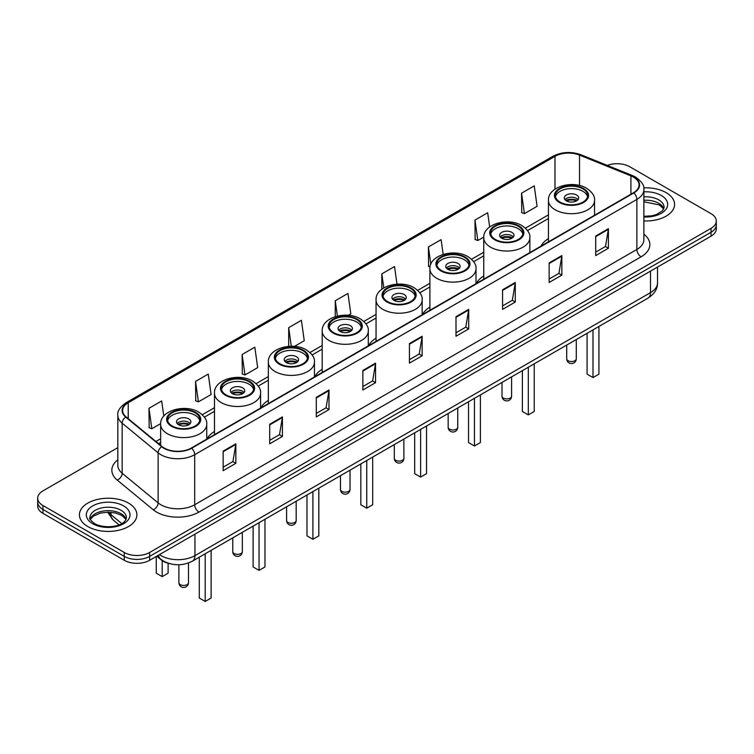 <?xml version="1.0" encoding="UTF-8"?>
<svg xmlns="http://www.w3.org/2000/svg" width="754" height="754" viewBox="0 0 754 754"><rect width="100%" height="100%" fill="white"/><g stroke="black" fill="none" stroke-linecap="round" stroke-linejoin="round"><path stroke-width="1.13" d="M214.494 431.448A31.734 18.322 0 0 0 207.058 438.951M268.339 400.355A31.734 18.322 0 0 0 260.903 407.867M322.194 369.262A31.734 18.322 0 0 0 314.757 376.774M376.048 338.169A31.734 18.322 0 0 0 368.612 345.681M429.903 307.076A31.734 18.322 0 0 0 422.466 314.588M483.757 275.983A31.734 18.322 0 0 0 476.321 283.495M548.441 238.641A31.734 18.322 0 0 0 541.004 246.143M169.763 563.672A17.964 10.367 180 0 1 161.196 559.873L156.728 556.198M117.822 447.65L42.959 490.873A17.964 10.367 0 0 0 37.7 498.206L37.7 506.028A17.964 10.367 0 0 0 42.959 513.361L124.25 560.288A17.964 10.367 0 0 0 149.65 560.288L711.041 236.172A17.964 10.367 0 0 0 716.3 228.839L716.3 224.928A17.964 10.367 0 0 1 711.041 232.26A17.964 10.367 0 0 0 716.3 224.928L716.3 221.016A17.964 10.367 0 0 0 711.041 213.684L629.75 166.757A17.964 10.367 0 0 0 607.262 165.39M37.7 498.206A17.964 10.367 0 0 0 42.959 505.538L124.25 552.465A17.964 10.367 0 0 0 149.65 552.465L149.65 556.377L711.041 232.26L149.65 556.377A17.964 10.367 0 0 1 124.25 556.377A17.964 10.367 0 0 0 149.65 556.377L149.65 560.288M42.959 505.538L42.959 509.45L124.25 556.377L42.959 509.45A17.964 10.367 0 0 1 37.7 502.117A17.964 10.367 0 0 0 42.959 509.45L42.959 513.361M666.159 192.666A28.737 16.588 0 0 0 643.746 187.85A28.737 16.588 0 0 1 666.159 192.666A28.737 16.588 0 0 1 674.576 204.4A28.737 16.588 0 0 0 666.159 192.666M128.482 503.088A28.737 16.588 0 0 0 97.162 499.497A28.737 16.588 0 0 0 79.424 514.822A28.737 16.588 0 0 0 87.841 526.556A28.737 16.588 0 0 0 119.16 530.156A28.737 16.588 0 0 0 136.898 514.822A28.737 16.588 0 0 0 128.482 503.088A28.737 16.588 0 0 0 97.162 499.497A28.737 16.588 0 0 0 79.424 514.822A28.737 16.588 0 0 0 87.841 526.556A28.737 16.588 0 0 0 119.16 530.156A28.737 16.588 0 0 0 136.898 514.822A28.737 16.588 0 0 0 128.482 503.088M633.473 177.115A19.161 11.065 180 0 1 639.09 184.937A19.161 11.065 180 0 1 633.473 192.76L191.309 448.046A19.161 11.065 180 0 1 162.063 446.566L126.078 416.896A19.161 11.065 180 0 1 122.619 410.553A19.161 11.065 180 0 1 128.227 402.73L554.982 156.342A19.161 11.065 180 0 1 579.524 155.098L630.919 175.88A19.161 11.065 180 0 1 633.473 177.115M633.812 176.926A19.642 11.338 0 0 0 631.192 175.654L579.798 154.872A19.642 11.338 0 0 0 554.652 156.144L127.888 402.532A19.642 11.338 0 0 0 125.692 417.056L161.676 446.726A19.642 11.338 0 0 0 191.648 448.244L633.812 192.958A19.642 11.338 0 0 0 633.812 176.926M223.146 451.128L223.146 470.675L235.851 463.342L235.851 443.795L223.146 451.128M223.146 467.207L232.929 461.561L235.795 444.445A4.788 2.762 -120 0 0 235.851 443.795M232.845 461.608L235.851 463.342M269.715 424.238L269.715 443.795L282.42 436.462L282.42 416.905L269.715 424.238M269.715 440.327L279.498 434.672L282.364 417.556A4.788 2.762 -120 0 0 282.42 416.905M279.414 434.728L282.42 436.462M316.284 397.349L316.284 416.905L328.989 409.573L328.989 390.016L316.284 397.349M316.284 413.437L326.067 407.791L328.942 390.666A4.788 2.762 -120 0 0 328.989 390.016M325.982 407.839L328.989 409.573M362.863 370.459L362.863 390.016L375.558 382.683L375.558 363.126L362.863 370.459M362.863 386.548L372.646 380.902L375.511 363.777A4.788 2.762 -120 0 0 375.558 363.126M372.551 380.949L375.558 382.683M595.717 236.03L595.717 255.578L608.412 248.245L608.412 228.688L595.717 236.03M595.717 252.109L605.5 246.464L608.365 229.339A4.788 2.762 -120 0 0 608.412 228.688M605.405 246.511L608.412 248.245M549.138 262.91L549.138 282.467L561.843 275.135L561.843 255.578L549.138 262.91M549.138 278.999L558.921 273.353L561.796 256.228A4.788 2.762 -120 0 0 561.843 255.578M558.837 273.4L561.843 275.135M502.569 289.8L502.569 309.357L515.274 302.024L515.274 282.467L502.569 289.8M502.569 305.888L512.352 300.233L515.218 283.118A4.788 2.762 -120 0 0 515.274 282.467M512.268 300.29L515.274 302.024M456 316.689L456 336.246L468.705 328.914L468.705 309.357L456 316.689M456 332.768L465.784 327.123L468.649 310.007A4.788 2.762 -120 0 0 468.705 309.357M465.699 327.179L468.705 328.914M409.431 343.579L409.431 363.126L422.127 355.794L422.127 336.246L409.431 343.579M409.431 359.658L419.215 354.012L422.08 336.887A4.788 2.762 -120 0 0 422.127 336.246M419.13 354.06L422.127 355.794M643.878 220.95A28.737 16.588 0 0 0 674.576 204.4A28.737 16.588 0 0 1 643.878 220.95M149.65 552.465L711.041 228.349A17.964 10.367 0 0 0 716.3 221.016M242.119 354.521L244.984 374.955L257.679 367.622L254.814 347.189L242.119 354.521L242.317 373.965M195.54 381.411L198.415 401.844L211.111 394.512L208.245 374.078L195.54 381.411L195.748 400.845M163.797 416.085L161.676 400.968L148.972 408.3L149.179 427.735M397 284.145L394.531 266.53L381.826 273.862L381.826 289.244M443.173 254.409L441.099 239.64L428.395 246.973L428.602 266.416M489.666 226.963L487.668 212.76L474.963 220.093L475.171 239.527M521.542 193.203L524.407 213.636L537.102 206.304L534.237 185.87L521.542 193.203L521.74 212.637M294.456 346.397L304.258 340.733L301.383 320.309L288.688 327.641L288.688 346.369M348.301 315.304L350.827 313.853L347.952 293.419L335.257 300.752L335.257 316.661M335.257 300.752L337.406 316.067M381.826 273.862L383.795 287.905M430.053 266.954L428.395 266.332M428.395 246.973L430.826 264.249M474.963 220.093L477.838 240.517L483.776 237.095M477.838 240.517L474.963 239.452M524.407 213.636L521.542 212.562M288.688 327.641L291.298 346.265M244.984 374.955L242.119 373.89M198.415 401.844L195.54 400.77M148.972 408.3L151.837 428.734L160.659 423.644M151.837 428.734L148.972 427.659M582.927 188.896A16.164 9.331 0 0 0 565.311 186.879A16.164 9.331 0 0 0 555.33 195.503A16.164 9.331 0 0 0 560.062 202.1A16.164 9.331 0 0 0 577.687 204.117A16.164 9.331 0 0 0 587.658 195.503A16.164 9.331 0 0 0 582.927 188.896M587.526 196.719A16.164 9.331 0 0 0 582.927 191.346A16.164 9.331 0 0 0 566.301 189.103A16.164 9.331 0 0 0 555.472 196.719M587.074 333.306L587.074 374.135L593.002 377.556L598.93 374.135L598.93 326.454M593.002 377.556L593.002 329.884M576.574 195.013A7.182 4.147 0 0 0 568.742 194.108A7.182 4.147 0 0 0 564.312 197.944A7.182 4.147 0 0 0 566.414 200.875A7.182 4.147 0 0 0 574.246 201.78A7.182 4.147 0 0 0 578.686 197.944A7.182 4.147 0 0 0 576.574 195.013M578.045 199.65A7.182 4.147 0 0 0 576.574 198.434A7.182 4.147 0 0 0 564.953 199.65M565.689 200.385A9.576 5.532 180 0 1 576.876 200.215L576.876 200.687M566.48 200.913A8.379 4.835 180 0 1 576.018 200.715L576.876 200.215M575.877 201.233L576.018 200.715M518.234 226.247A16.164 9.331 0 0 0 500.618 224.221A16.164 9.331 0 0 0 490.637 232.845A16.164 9.331 0 0 0 495.378 239.452A16.164 9.331 0 0 0 512.993 241.468A16.164 9.331 0 0 0 522.974 232.845A16.164 9.331 0 0 0 518.234 226.247M522.833 234.07A16.164 9.331 0 0 0 518.234 228.688A16.164 9.331 0 0 0 501.608 226.454A16.164 9.331 0 0 0 490.779 234.07M522.381 370.648L522.381 411.477L528.309 414.898L534.237 411.477L534.237 363.805M528.309 414.898L528.309 367.226M511.881 232.355A7.182 4.147 0 0 0 504.058 231.459A7.182 4.147 0 0 0 499.619 235.295A7.182 4.147 0 0 0 501.721 238.226A7.182 4.147 0 0 0 509.553 239.122A7.182 4.147 0 0 0 513.992 235.295A7.182 4.147 0 0 0 511.881 232.355M513.351 237.001A7.182 4.147 0 0 0 511.881 235.785A7.182 4.147 0 0 0 500.26 237.001M501.005 237.736A9.576 5.532 180 0 1 512.192 237.557L512.192 238.038M501.787 238.264A8.379 4.835 180 0 1 511.325 238.057L512.192 237.557M511.184 238.584L511.325 238.057M464.379 257.34A16.164 9.331 0 0 0 446.764 255.314A16.164 9.331 0 0 0 436.783 263.938A16.164 9.331 0 0 0 441.524 270.535A16.164 9.331 0 0 0 459.139 272.562A16.164 9.331 0 0 0 469.12 263.938A16.164 9.331 0 0 0 464.379 257.34M468.979 265.163A16.164 9.331 0 0 0 464.379 259.781A16.164 9.331 0 0 0 447.763 257.548A16.164 9.331 0 0 0 436.924 265.163M468.536 401.741L468.536 442.57L474.464 445.991L480.383 442.57L480.383 394.898M474.464 445.991L474.464 398.319M458.036 263.448A7.182 4.147 0 0 0 450.204 262.552A7.182 4.147 0 0 0 445.765 266.379A7.182 4.147 0 0 0 447.876 269.319A7.182 4.147 0 0 0 455.699 270.215A7.182 4.147 0 0 0 460.138 266.379A7.182 4.147 0 0 0 458.036 263.448M459.497 268.094A7.182 4.147 0 0 0 458.036 266.869A7.182 4.147 0 0 0 446.406 268.094M447.15 268.829A9.576 5.532 180 0 1 458.338 268.65L458.338 269.131M447.933 269.348A8.379 4.835 180 0 1 457.471 269.15L458.338 268.65M457.329 269.668L457.471 269.15M410.534 288.433A16.164 9.331 0 0 0 392.909 286.407A16.164 9.331 0 0 0 382.938 295.031A16.164 9.331 0 0 0 387.669 301.628A16.164 9.331 0 0 0 405.284 303.655A16.164 9.331 0 0 0 415.266 295.031A16.164 9.331 0 0 0 410.534 288.433M415.124 296.256A16.164 9.331 0 0 0 410.534 290.874A16.164 9.331 0 0 0 393.908 288.641A16.164 9.331 0 0 0 383.07 296.256M414.681 432.834L414.681 473.663L420.609 477.084L426.538 473.663L426.538 425.991M420.609 477.084L420.609 429.412M404.182 294.541A7.182 4.147 0 0 0 396.35 293.645A7.182 4.147 0 0 0 391.92 297.472A7.182 4.147 0 0 0 394.022 300.412A7.182 4.147 0 0 0 401.854 301.308A7.182 4.147 0 0 0 406.283 297.472A7.182 4.147 0 0 0 404.182 294.541M405.643 299.187A7.182 4.147 0 0 0 404.182 297.962A7.182 4.147 0 0 0 392.551 299.187M393.296 299.922A9.576 5.532 180 0 1 404.483 299.743L404.483 300.224M394.078 300.441A8.379 4.835 180 0 1 403.616 300.243L404.483 299.743M403.475 300.761L403.616 300.243M356.68 319.526A16.164 9.331 0 0 0 339.064 317.5A16.164 9.331 0 0 0 329.083 326.124A16.164 9.331 0 0 0 333.815 332.721A16.164 9.331 0 0 0 351.43 334.748A16.164 9.331 0 0 0 361.411 326.124A16.164 9.331 0 0 0 356.68 319.526M361.27 327.349A16.164 9.331 0 0 0 356.68 321.967A16.164 9.331 0 0 0 340.054 319.724A16.164 9.331 0 0 0 329.225 327.349M360.827 463.927L360.827 504.756L366.755 508.177L372.683 504.756L372.683 457.084M366.755 508.177L366.755 460.506M350.327 325.634A7.182 4.147 0 0 0 342.495 324.738A7.182 4.147 0 0 0 338.065 328.565A7.182 4.147 0 0 0 340.167 331.496A7.182 4.147 0 0 0 347.999 332.401A7.182 4.147 0 0 0 352.429 328.565A7.182 4.147 0 0 0 350.327 325.634M351.788 330.28A7.182 4.147 0 0 0 350.327 329.055A7.182 4.147 0 0 0 338.706 330.28M339.441 331.015A9.576 5.532 180 0 1 350.629 330.836L350.629 331.317M340.224 331.534A8.379 4.835 180 0 1 349.771 331.336L350.629 330.836M349.62 331.854L349.771 331.336M302.825 350.61A16.164 9.331 0 0 0 285.21 348.593A16.164 9.331 0 0 0 275.229 357.217A16.164 9.331 0 0 0 279.96 363.814A16.164 9.331 0 0 0 297.585 365.841A16.164 9.331 0 0 0 307.557 357.217A16.164 9.331 0 0 0 302.825 350.61M307.425 358.433A16.164 9.331 0 0 0 302.825 353.061A16.164 9.331 0 0 0 286.2 350.817A16.164 9.331 0 0 0 275.37 358.433M306.972 495.02L306.972 535.849L312.901 539.27L318.829 535.849L318.829 488.177M312.901 539.27L312.901 491.599M296.473 356.727A7.182 4.147 0 0 0 288.641 355.822A7.182 4.147 0 0 0 284.211 359.658A7.182 4.147 0 0 0 286.313 362.589A7.182 4.147 0 0 0 294.145 363.494A7.182 4.147 0 0 0 298.584 359.658A7.182 4.147 0 0 0 296.473 356.727M297.943 361.373A7.182 4.147 0 0 0 296.473 360.148A7.182 4.147 0 0 0 284.852 361.373M285.587 362.099A9.576 5.532 180 0 1 296.774 361.929L296.774 362.401M286.379 362.627A8.379 4.835 180 0 1 295.917 362.429L296.774 361.929M295.775 362.947L295.917 362.429M248.971 381.703A16.164 9.331 0 0 0 231.355 379.686A16.164 9.331 0 0 0 221.374 388.31A16.164 9.331 0 0 0 226.115 394.908A16.164 9.331 0 0 0 243.731 396.924A16.164 9.331 0 0 0 253.712 388.31A16.164 9.331 0 0 0 248.971 381.703M253.57 389.526A16.164 9.331 0 0 0 248.971 384.154A16.164 9.331 0 0 0 232.345 381.91A16.164 9.331 0 0 0 221.516 389.526M253.118 526.113L253.118 566.942L259.046 570.363L264.974 566.942L264.974 519.261M259.046 570.363L259.046 522.692M242.618 387.82A7.182 4.147 0 0 0 234.796 386.915A7.182 4.147 0 0 0 230.356 390.751A7.182 4.147 0 0 0 232.458 393.682A7.182 4.147 0 0 0 240.29 394.578A7.182 4.147 0 0 0 244.73 390.751A7.182 4.147 0 0 0 242.618 387.82M244.089 392.457A7.182 4.147 0 0 0 242.618 391.241A7.182 4.147 0 0 0 230.997 392.457M231.732 393.192A9.576 5.532 180 0 1 242.929 393.022L242.929 393.494M232.524 393.72A8.379 4.835 180 0 1 242.062 393.522L242.929 393.022M241.921 394.04L242.062 393.522M195.116 412.796A16.164 9.331 0 0 0 177.501 410.77A16.164 9.331 0 0 0 167.52 419.394A16.164 9.331 0 0 0 172.261 426.001A16.164 9.331 0 0 0 189.876 428.018A16.164 9.331 0 0 0 199.857 419.394A16.164 9.331 0 0 0 195.116 412.796M199.716 420.619A16.164 9.331 0 0 0 195.116 415.237A16.164 9.331 0 0 0 178.5 413.003A16.164 9.331 0 0 0 167.661 420.619M199.273 557.197L199.273 598.026L205.201 601.447L211.12 598.026L211.12 550.354M205.201 601.447L205.201 553.775M156.257 556.471L156.257 573.191L162.185 576.621L168.114 573.191L168.114 563.276M162.185 576.621L162.185 560.618M188.773 418.904A7.182 4.147 0 0 0 180.941 418.008A7.182 4.147 0 0 0 176.502 421.844A7.182 4.147 0 0 0 178.613 424.775A7.182 4.147 0 0 0 186.436 425.671A7.182 4.147 0 0 0 190.875 421.844A7.182 4.147 0 0 0 188.773 418.904M190.234 423.55A7.182 4.147 0 0 0 188.773 422.334A7.182 4.147 0 0 0 177.143 423.55M177.887 424.285A9.576 5.532 180 0 1 189.075 424.106L189.075 424.587M178.67 424.813A8.379 4.835 180 0 1 188.208 424.606L189.075 424.106M188.066 425.133L188.208 424.606M159.471 554.614A23.949 13.826 0 0 0 161.083 555.641A23.949 13.826 0 0 0 194.947 555.641L650.495 292.637A23.949 13.826 0 0 0 657.516 282.863C657.686 288.801 654.519 293.89 648.016 298.122L192.468 561.127A11.979 6.918 60 0 0 194.947 555.641L194.947 534.134M650.495 271.129L650.495 292.637A11.979 6.918 60 0 1 648.016 298.122M158.5 555.18A11.979 8.011 129.5 0 0 160.593 559.072L156.955 556.075M711.041 236.172L711.041 228.349M124.25 560.288L124.25 552.465M108.548 512.164A23.949 13.826 0 0 0 110.97 514.69L110.97 512.277M119.094 524.859L113.166 519.968A11.979 8.011 129.5 0 1 110.97 514.69L121.762 523.587M643.878 234.211A29.934 17.285 180 0 1 641.098 256.803L198.933 512.089A5.985 3.459 60 0 1 194.692 504.756L636.866 249.47A23.949 13.826 0 0 0 643.878 239.697L643.878 189.631A23.949 13.826 180 0 1 636.866 199.405A5.985 3.459 -120 0 0 633.812 192.958M198.933 512.089A29.934 17.285 180 0 1 156.596 512.089A29.934 17.285 180 0 1 153.241 509.779L117.247 480.1A29.934 17.285 180 0 1 117.822 459.817M160.828 504.756A23.949 13.826 0 0 0 194.692 504.756L194.692 454.69A23.949 13.826 180 0 1 158.142 452.843L122.157 423.173A23.949 13.826 180 0 1 117.822 415.247L117.822 465.303A23.949 13.826 0 0 0 122.157 473.229L158.142 502.909A23.949 13.826 0 0 0 160.828 504.756M643.878 189.631C644.679 185.889 641.927 181.723 635.622 177.115L632.474 175.588A5.985 2.809 112 0 0 631.192 175.654M632.474 175.588L581.08 154.806C571.164 151.3 561.749 151.808 552.842 156.332A5.985 3.459 60 0 1 554.652 156.144M127.888 402.532A5.985 3.459 -120 0 0 126.078 402.721C119.867 407.188 117.115 411.364 117.822 415.247M125.692 417.056A5.985 4.006 129.5 0 0 122.157 423.173L122.157 473.229A5.985 4.006 -50.5 0 1 117.247 480.1M581.08 154.806A5.985 2.809 112 0 0 579.798 154.872M161.676 446.726A5.985 4.006 129.5 0 0 158.142 452.843L158.142 502.909A5.985 4.006 -50.5 0 1 153.241 509.779M191.648 448.244A5.985 3.459 60 0 1 194.692 454.69L636.866 199.405L636.866 249.47A5.985 3.459 60 0 0 641.098 256.803M128.227 402.73L128.227 418.668M630.919 175.88L630.919 194.24M579.524 155.098L579.524 185.484M554.982 156.342L554.982 189.15M548.441 214.871L525.397 228.17M483.757 252.222L471.552 259.263M429.903 283.306L417.697 290.356M376.048 314.399L363.843 321.449M322.194 345.492L309.988 352.542M268.339 376.585L256.134 383.635M214.494 407.678L202.289 414.728M160.64 438.771L155.918 441.495M409.431 344.192L422.08 336.887M456 317.311L468.649 310.007M502.569 290.422L515.218 283.118M549.138 263.532L561.796 256.228M595.717 236.643L608.365 229.339M362.863 371.081L375.511 363.777M316.284 397.971L328.942 390.666M269.715 424.86L282.364 417.556M223.146 451.74L235.795 444.445M663.784 208.839A18.247 10.537 0 0 0 658.742 203.297A18.247 10.537 0 0 0 643.878 200.281M643.878 216.294L651.418 215.88L656.376 214.579L662.596 210.696L664.086 207.331A18.247 10.537 0 0 0 658.742 199.876A18.247 10.537 0 0 0 643.878 196.851M643.878 216.954A21.838 12.611 0 0 0 665.622 209.744A21.838 12.611 0 0 0 661.286 195.484A21.838 12.611 0 0 0 643.878 191.836M559.43 202.468A17.069 9.849 0 0 0 583.558 202.468A17.069 9.849 0 0 0 583.558 188.528A17.069 9.849 0 0 0 559.43 188.528A17.069 9.849 0 0 0 559.43 202.468M594.548 215.239L594.548 200.385A23.054 13.308 180 0 1 580.316 212.685A23.054 13.308 180 0 1 555.198 209.8A23.054 13.308 180 0 1 548.441 200.385L548.441 241.855M568.111 360.732A4.788 2.762 180 0 1 566.706 358.781A4.788 4.788 0 0 0 573.888 362.928A4.788 4.788 0 0 0 576.282 358.781A4.788 2.762 180 0 1 574.887 360.732A4.788 2.762 180 0 1 568.111 360.732M126.107 519.261A18.247 10.537 0 0 0 121.064 513.728A18.247 10.537 0 0 0 102.742 511.118A18.247 10.537 0 0 0 90.216 519.261M121.064 510.307A18.247 10.537 0 0 0 101.177 508.026A18.247 10.537 0 0 0 89.915 517.753C88.953 518.318 90.489 520.26 94.514 523.559C103.892 529.044 124.759 527.517 126.408 517.753A18.247 10.537 0 0 0 121.064 510.307M92.714 523.738A21.838 12.611 0 0 0 123.609 523.738A21.838 12.611 0 0 0 123.609 505.906A21.838 12.611 0 0 0 92.714 505.906A21.838 12.611 0 0 0 92.714 523.738M494.737 239.81A17.069 9.849 0 0 0 518.875 239.81A17.069 9.849 0 0 0 518.875 225.88A17.069 9.849 0 0 0 494.737 225.88A17.069 9.849 0 0 0 494.737 239.81M529.855 252.59L529.855 237.736A23.054 13.308 180 0 1 515.623 250.036A23.054 13.308 180 0 1 490.505 247.142A23.054 13.308 180 0 1 483.757 237.736L483.757 279.206M503.418 398.084A4.788 2.762 180 0 1 502.013 396.133A4.788 4.788 0 0 0 509.204 400.28A4.788 4.788 0 0 0 511.598 396.133A4.788 2.762 180 0 1 510.194 398.084A4.788 2.762 180 0 1 503.418 398.084M440.883 270.903A17.069 9.849 0 0 0 465.02 270.903A17.069 9.849 0 0 0 465.02 256.973A17.069 9.849 0 0 0 440.883 256.973A17.069 9.849 0 0 0 440.883 270.903M476 283.674L476 268.829A23.054 13.308 180 0 1 461.778 281.119A23.054 13.308 180 0 1 436.651 278.235A23.054 13.308 180 0 1 429.903 268.829L429.903 310.299M449.563 429.177A4.788 2.762 180 0 1 448.159 427.216A4.788 4.788 0 0 0 455.35 431.373A4.788 4.788 0 0 0 457.744 427.216A4.788 2.762 180 0 1 456.34 429.177A4.788 2.762 180 0 1 449.563 429.177M387.038 301.996A17.069 9.849 0 0 0 411.166 301.996A17.069 9.849 0 0 0 411.166 288.066A17.069 9.849 0 0 0 387.038 288.066A17.069 9.849 0 0 0 387.038 301.996M422.155 314.767L422.155 299.922A23.054 13.308 180 0 1 407.923 312.213A23.054 13.308 180 0 1 382.796 309.328A23.054 13.308 180 0 1 376.048 299.922L376.048 341.383M395.709 460.27A4.788 2.762 180 0 1 394.314 458.309A4.788 4.788 0 0 0 401.496 462.456A4.788 4.788 0 0 0 403.89 458.309A4.788 2.762 180 0 1 402.485 460.27A4.788 2.762 180 0 1 395.709 460.27M333.183 333.089A17.069 9.849 0 0 0 357.311 333.089A17.069 9.849 0 0 0 357.311 319.159A17.069 9.849 0 0 0 333.183 319.159A17.069 9.849 0 0 0 333.183 333.089M368.301 345.86L368.301 331.015A23.054 13.308 180 0 1 354.069 343.306A23.054 13.308 180 0 1 328.951 340.422A23.054 13.308 180 0 1 322.194 331.015L322.194 372.476M341.864 491.363A4.788 2.762 180 0 1 340.459 489.403A4.788 4.788 0 0 0 347.641 493.55A4.788 4.788 0 0 0 350.035 489.403A4.788 2.762 180 0 1 348.631 491.363A4.788 2.762 180 0 1 341.864 491.363M279.329 364.182A17.069 9.849 0 0 0 303.457 364.182A17.069 9.849 0 0 0 303.457 350.252A17.069 9.849 0 0 0 279.329 350.252A17.069 9.849 0 0 0 279.329 364.182M314.446 376.953L314.446 362.099A23.054 13.308 180 0 1 300.215 374.399A23.054 13.308 180 0 1 275.097 371.515A23.054 13.308 180 0 1 268.339 362.099L268.339 403.569M288.009 522.447A4.788 2.762 180 0 1 286.605 520.496A4.788 4.788 0 0 0 293.787 524.643A4.788 4.788 0 0 0 296.181 520.496A4.788 2.762 180 0 1 294.786 522.447A4.788 2.762 180 0 1 288.009 522.447M225.474 395.275A17.069 9.849 0 0 0 249.612 395.275A17.069 9.849 0 0 0 249.612 381.336A17.069 9.849 0 0 0 225.474 381.336A17.069 9.849 0 0 0 225.474 395.275M260.592 408.046L260.592 393.192A23.054 13.308 180 0 1 246.36 405.492A23.054 13.308 180 0 1 221.242 402.608A23.054 13.308 180 0 1 214.494 393.192L214.494 434.662M234.155 553.54A4.788 2.762 180 0 1 232.75 551.589A4.788 4.788 0 0 0 239.932 555.736A4.788 4.788 0 0 0 242.336 551.589A4.788 2.762 180 0 1 240.931 553.54A4.788 2.762 180 0 1 234.155 553.54M171.62 426.359A17.069 9.849 0 0 0 195.757 426.359A17.069 9.849 0 0 0 195.757 412.429A17.069 9.849 0 0 0 171.62 412.429A17.069 9.849 0 0 0 171.62 426.359M206.737 439.139L206.737 424.285A23.054 13.308 180 0 1 192.515 436.585A23.054 13.308 180 0 1 167.388 433.701A23.054 13.308 180 0 1 160.64 424.285L160.64 445.388M180.3 584.633A4.788 2.762 180 0 1 178.896 582.682A4.788 4.788 0 0 0 186.087 586.829A4.788 4.788 0 0 0 188.481 582.682A4.788 2.762 180 0 1 187.077 584.633A4.788 2.762 180 0 1 180.3 584.633M192.468 561.127C182.836 565.971 173.194 565.971 163.561 561.127L160.593 559.072M657.516 282.863L657.516 267.076M113.166 519.968L107.577 512.164M552.842 156.332L126.078 402.721M548.441 218.519L527.517 230.592M483.757 255.86L473.663 261.685M429.903 286.954L419.818 292.778M376.048 318.047L365.963 323.871M322.194 349.14L312.109 354.964M268.339 380.233L258.254 386.057M214.494 411.326L204.4 417.141M160.64 442.409L158.519 443.635M663.699 209.037L659.486 204.947L643.878 201.789M594.548 200.385C595.057 196.332 592.39 192.279 586.555 188.236C572.965 179.829 547.649 186.577 548.441 200.385M576.282 339.536L576.282 358.781M566.706 345.059L566.706 358.781M126.022 519.468L121.809 515.368L115.39 512.956L108.142 512.164L100.423 513.078L93.213 516.207L90.301 519.468M529.855 237.736C530.364 233.674 527.696 229.631 521.862 225.587C508.271 217.171 482.956 223.919 483.757 237.736M511.598 376.877L511.598 396.133M502.013 382.41L502.013 396.133M476 268.829C476.509 264.767 473.842 260.724 468.008 256.68C454.426 248.264 429.101 255.012 429.903 268.829M457.744 407.971L457.744 427.216M448.159 413.503L448.159 427.216M422.155 299.922C422.655 295.86 419.997 291.807 414.163 287.764C400.572 279.357 375.247 286.105 376.048 299.922M403.89 439.064L403.89 458.309M394.314 444.596L394.314 458.309M368.301 331.015C368.8 326.953 366.142 322.901 360.308 318.857C346.717 310.45 321.392 317.198 322.194 331.015M350.035 470.157L350.035 489.403M340.459 475.689L340.459 489.403M314.446 362.099C314.955 358.046 312.288 353.994 306.454 349.95C292.863 341.543 267.547 348.291 268.339 362.099M296.181 501.25L296.181 520.496M286.605 506.782L286.605 520.496M260.592 393.192C261.101 389.139 258.433 385.087 252.599 381.043C239.009 372.636 213.693 379.375 214.494 393.192M242.336 532.343L242.336 551.589M232.75 537.866L232.75 551.589M206.737 424.285C207.246 420.223 204.579 416.18 198.745 412.136C185.164 403.72 159.839 410.468 160.64 424.285M188.481 562.974L188.481 582.682M178.896 564.746L178.896 582.682"/></g></svg>
